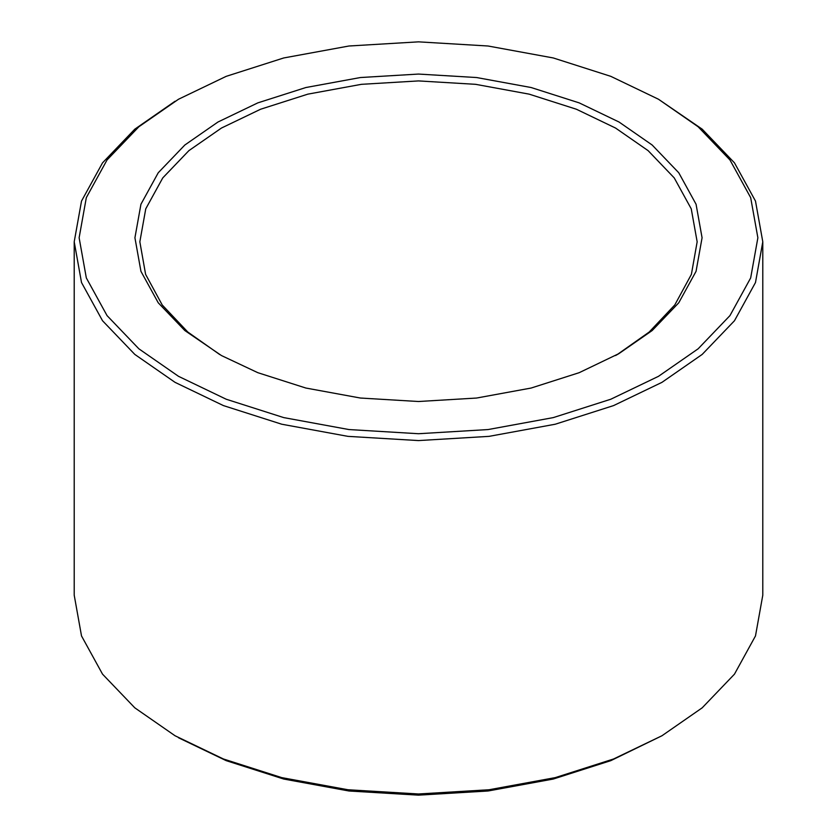 <?xml version="1.0" encoding="UTF-8"?>
<svg xmlns="http://www.w3.org/2000/svg" width="837" height="837" viewBox="0 0 837 837"><rect width="100%" height="100%" fill="white"/><g stroke="black" fill="none" stroke-linecap="round" stroke-linejoin="round"><path stroke-width="1.26" d="M178.522 737.763L226.199 760.655L283.712 779.038L348.956 790.996L418.5 795.15L488.044 790.996L553.288 779.038L610.801 760.655L661.952 735.754L613.584 758.981L555.245 777.625L489.049 789.751L418.5 793.978L347.951 789.751L281.755 777.625L223.416 758.981L175.048 735.754L134.809 707.83L102.532 674.151L81.513 635.932L74.211 595.201L74.211 241.799L81.513 282.529L102.532 320.749L134.82 354.428L175.048 382.352L223.416 405.589L281.755 424.223L347.951 436.359L418.5 440.576L489.049 436.359L555.245 424.223L613.584 405.589L661.952 382.352L702.18 354.428L734.467 320.749L755.487 282.529L762.789 241.799L755.487 201.068L734.467 162.849L702.191 129.17L658.478 99.237L698.131 126.764L729.958 159.961L750.674 197.637L757.872 237.781L750.674 277.936L729.958 315.601L698.131 348.809L658.468 376.336L610.801 399.228L553.288 417.6L488.044 429.559L418.5 433.723L348.956 429.559L283.712 417.6L226.199 399.228L178.532 376.336L138.869 348.809L107.042 315.601L86.326 277.936L79.128 237.781L86.326 197.637L107.042 159.961L138.869 126.764L178.522 99.237L226.199 76.345L283.712 57.962L348.956 46.004L418.5 41.85L488.044 46.004L553.288 57.962L610.801 76.345L658.478 99.237M221.46 355.558L257.817 372.685L305.871 388.044L360.391 398.035L418.5 401.509L476.609 398.035L531.129 388.044L579.183 372.685L619.024 353.549L652.159 330.552L678.755 302.806L696.06 271.334L702.076 237.781L696.06 204.238L678.755 172.757L652.159 145.01L619.024 122.014L579.183 102.878L531.129 87.529L476.609 77.538L418.5 74.064L360.391 77.538L305.871 87.529L257.817 102.878L217.976 122.014L184.841 145.01L158.245 172.757L140.94 204.238L134.924 237.781L140.94 271.334L158.245 302.806L184.841 330.552L221.46 355.558M219.733 354.553L187.791 332.027L162.221 304.971L145.607 274.369L139.842 241.799L145.753 208.831L162.765 177.904L188.89 150.639L221.46 128.04L260.6 109.239L307.828 94.152L361.396 84.328L418.5 80.917L475.604 84.328L529.172 94.152L576.4 109.239L615.54 128.04L648.11 150.639L674.235 177.904L691.247 208.831L697.158 241.799L691.393 274.369L674.779 304.971L649.209 332.027L617.267 354.553M762.789 241.799L762.789 595.201L755.487 635.932L734.467 674.151L702.191 707.83L661.952 735.754M175.048 101.246L134.809 129.17L102.532 162.849L81.513 201.068L74.211 241.799M619.024 353.549L615.54 355.558"/></g></svg>
